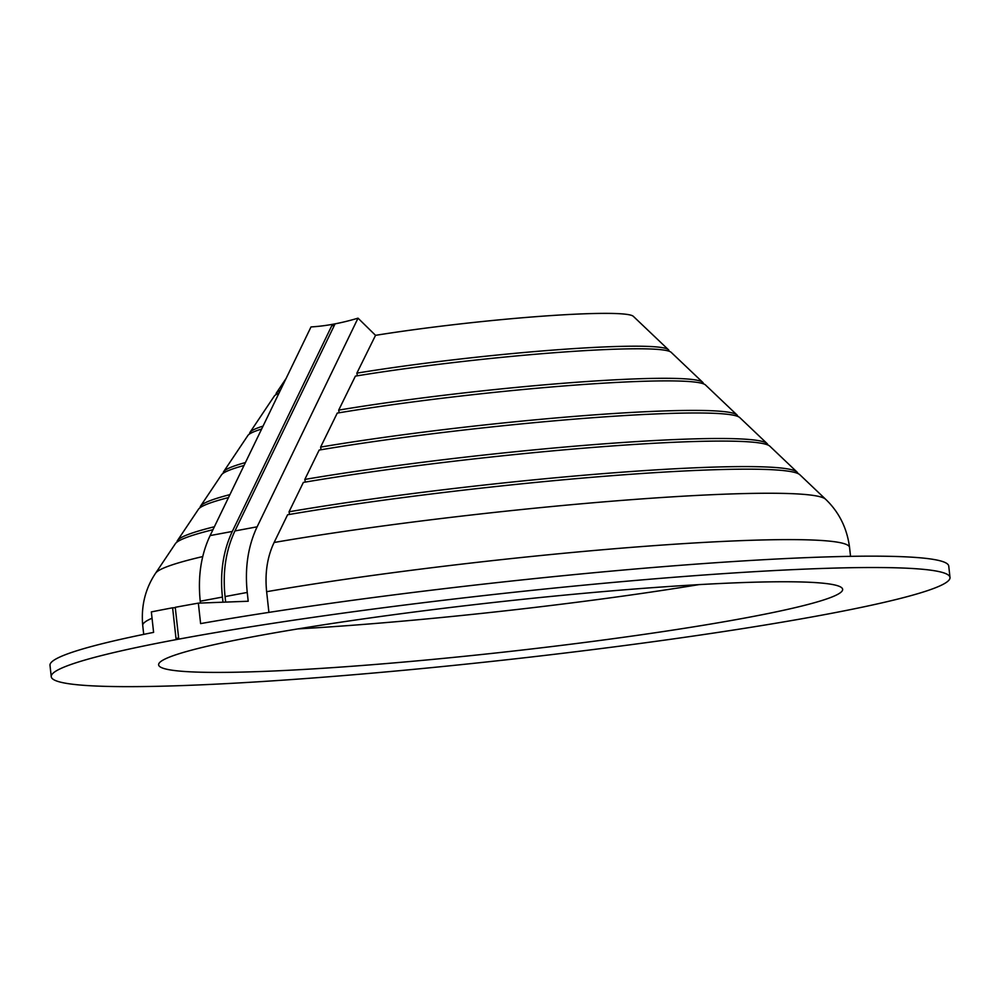 <?xml version="1.0" encoding="UTF-8"?>
<svg xmlns="http://www.w3.org/2000/svg" width="1000" height="1000" viewBox="0 0 1000 1000"><rect width="100%" height="100%" fill="white"/><g stroke="black" fill="none" stroke-linecap="round" stroke-linejoin="round"><path stroke-width="1.5" d="M200.438 603.05L200.238 601.213C197.725 576.775 201.012 554.9 210.113 535.588L311.012 326.925C325.712 326.075 341.375 323.15 358.025 318.163L375.538 335.337L356.863 373.137A197.587 14.488 -6.3 0 1 555.538 349.9A197.587 14.488 -6.3 0 1 668.413 349.7A197.587 14.488 -6.3 0 1 668.8 351.112M356.863 373.137L357.337 375.8M702.725 382.337L671.162 352.325A200.037 14.675 -6.3 0 0 556.888 352.525A200.037 14.675 -6.3 0 0 355.4 376.112L338.7 410.112A228.162 16.738 -6.3 0 1 572.375 382.575A228.162 16.738 -6.3 0 1 702.725 382.337A228.162 16.738 -6.3 0 1 703.25 383.75M338.7 410.112L339.175 412.762M737.038 414.988L705.487 384.963A230.625 16.912 -6.3 0 0 573.737 385.2A230.625 16.912 -6.3 0 0 337.25 413.088L320.613 447.088A258.75 18.975 -6.3 0 1 589.225 415.25A258.75 18.975 -6.3 0 1 737.038 414.988A258.75 18.975 -6.3 0 1 737.663 416.388M320.613 447.088L321.075 449.738M767.075 443.55L739.8 417.612A261.212 19.15 -6.3 0 0 590.575 417.875A261.212 19.15 -6.3 0 0 319.163 450.062L304.812 479.438A285.512 20.938 -6.3 0 1 603.962 443.85A285.512 20.938 -6.3 0 1 767.075 443.55A285.512 20.938 -6.3 0 1 767.763 444.938M304.812 479.438L305.287 482.088M797.1 472.125L769.825 446.175A287.975 21.113 -6.3 0 0 605.312 446.475A287.975 21.113 -6.3 0 0 303.363 482.413L289.05 511.788A312.275 22.9 -6.3 0 1 618.7 472.438A312.275 22.9 -6.3 0 1 797.1 472.125A312.275 22.9 -6.3 0 1 797.85 473.5M289.05 511.788L289.525 514.438M177.062 542.038A312.275 22.9 -6.3 0 1 177.488 540.525A312.275 22.9 -6.3 0 1 214.387 526.75M200.2 507.6A285.512 20.938 -6.3 0 1 200.562 506.1A285.512 20.938 -6.3 0 1 229.938 494.613M223.337 473.162A258.75 18.975 -6.3 0 1 223.637 471.675A258.75 18.975 -6.3 0 1 245.438 462.55M249.812 433.812A228.162 16.738 -6.3 0 1 250.012 432.325A228.162 16.738 -6.3 0 1 263.062 426.1M276.312 394.45A197.587 14.488 -6.3 0 1 276.375 392.975A197.587 14.488 -6.3 0 1 280.375 390.288M645.25 588.2A344.1 25.238 -6.3 0 1 842.65 589.325A344.1 25.238 -6.3 0 1 356 665.962A344.1 25.238 -6.3 0 1 158.613 664.837A344.1 25.238 -6.3 0 1 645.25 588.2M375.538 335.337A166.312 12.2 -6.3 0 1 538.312 316.488A166.312 12.2 -6.3 0 1 633.325 316.325L668.413 349.7M850.537 556.337L849.562 547.438A355.562 26.075 173.7 0 0 645.588 546.275A355.562 26.075 173.7 0 0 266.637 591.7L268.913 612.375M250.012 432.325L274.262 396.138A200.037 14.675 -6.3 0 1 279.012 393.1M223.637 471.675L247.887 435.487A230.625 16.912 -6.3 0 1 261.65 429.012M200.562 506.1L221.525 474.825A261.212 19.15 -6.3 0 1 244.013 465.487M177.488 540.525L198.45 509.263A287.975 21.113 -6.3 0 1 228.512 497.562M266.637 591.7C264.762 573.337 267.25 556.925 274.113 542.487L287.6 514.763A314.738 23.075 -6.3 0 1 620.062 475.062A314.738 23.075 -6.3 0 1 799.85 474.738L825.588 499.225C839.062 512.087 847.05 528.162 849.562 547.438M202.738 556.562A337.675 24.762 -6.3 0 0 155.6 573.188L175.375 543.688A314.738 23.075 -6.3 0 1 212.963 529.712M690.65 575.988A452.1 33.15 173.7 0 0 51.25 676.688A452.1 33.15 173.7 0 0 310.613 678.175A452.1 33.15 173.7 0 0 950 577.475A452.1 33.15 173.7 0 0 690.65 575.988M51.25 676.688L50 665.325A452.1 33.15 -6.3 0 1 153.6 632.375L151.35 611.912A452.1 33.15 -6.3 0 1 172.613 607.8L176 638.5A452.1 33.15 173.7 0 1 178.637 638.013L175.25 607.312A452.1 33.15 -6.3 0 1 198.35 603.138L200.613 623.6A452.1 33.15 -6.3 0 1 689.388 564.625A452.1 33.15 -6.3 0 1 948.75 566.1L950 577.475M222.987 602.2L222.413 597.075C219.887 572.65 223.175 550.775 232.3 531.45L332.163 324.938L333.775 326.55M332.163 324.938L334.8 324.45L234.938 530.95L257.125 526.812C248.025 546.138 244.725 568.013 247.237 592.438L248.212 601.237L198.35 603.138M225.662 602.1L225.062 596.575L247.237 592.438M257.125 526.812L358.025 318.163M234.938 530.95C225.825 550.275 222.525 572.15 225.062 596.575M172.613 607.8L175.3 607.7M698.95 584.625A344.1 25.238 -6.3 0 1 351.512 625.337A344.1 25.238 -6.3 0 1 297.812 628.913M152.05 618.25A355.562 26.075 173.7 0 0 142.725 625.462C140.963 606.112 145.262 588.688 155.6 573.188M274.113 542.487A337.675 24.762 -6.3 0 1 632.688 499.575A337.675 24.762 -6.3 0 1 825.588 499.225M200.238 601.213L222.413 597.075M210.113 535.588L232.3 531.45M286.075 378.512L276.375 392.975M143.713 634.375L142.725 625.462"/></g></svg>
